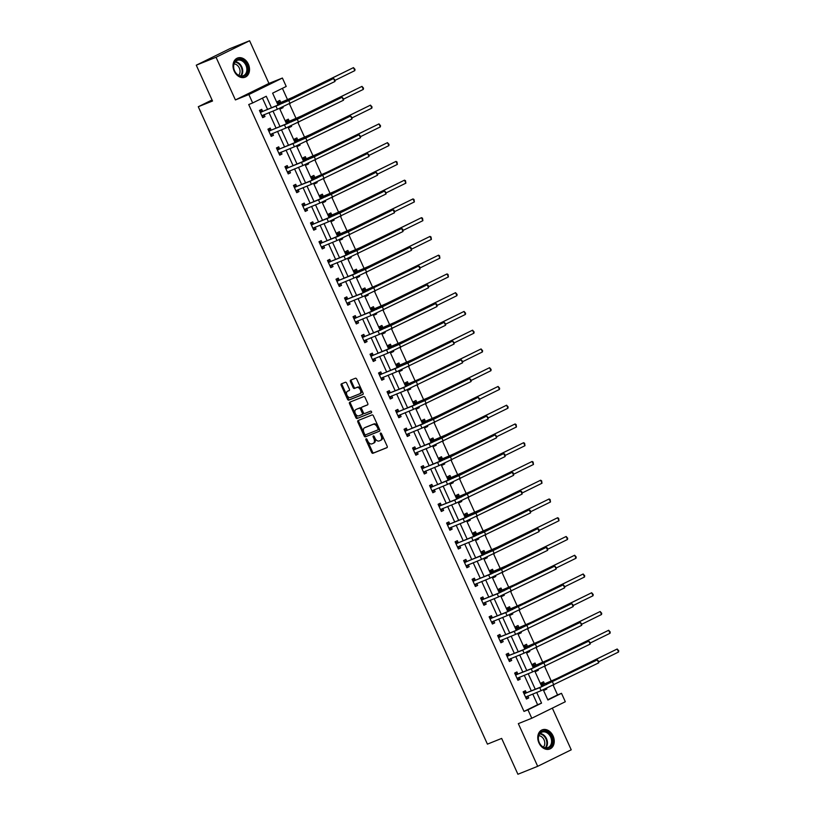 <?xml version="1.0" encoding="UTF-8"?>
<svg xmlns="http://www.w3.org/2000/svg" width="815" height="815" viewBox="0 0 815 815"><rect width="100%" height="100%" fill="white"/><g stroke="black" fill="none" stroke-linecap="round" stroke-linejoin="round"><path stroke-width="1.22" d="M366.108 438.837A0.907 0.581 -116.2 0 0 365.945 439.886L371.63 452.417A1.294 0.835 -116.2 0 0 372.944 453.293L386.921 447.68A1.294 0.835 -116.2 0 0 387.156 446.192L381.471 433.651A0.907 0.581 -116.2 0 0 380.391 434.089L381.125 435.709A4.146 2.669 -116.2 0 1 380.473 440.426A4.146 2.669 -116.2 0 1 380.35 440.487L379.189 440.956A4.146 2.669 -116.2 0 1 374.992 438.175L374.248 436.545A0.907 0.581 -116.2 0 0 373.168 436.983L373.902 438.613A4.146 2.669 -116.2 0 1 373.25 443.329A4.146 2.669 -116.2 0 1 373.127 443.38L371.966 443.849A4.146 2.669 -116.2 0 1 367.769 441.068L367.035 439.448A0.907 0.581 -116.2 0 0 366.108 438.837M366.74 439.03A0.907 0.581 -116.2 0 0 366.852 439.438L372.537 451.979A1.294 0.835 -116.2 0 0 373.851 452.845L387.156 447.506M381.186 433.234A0.907 0.581 -116.2 0 0 381.298 433.641L382.031 435.261L381.125 435.709M373.963 436.137A0.907 0.581 -116.2 0 0 374.075 436.534L374.808 438.164L373.902 438.613M234.2 71.119A10.3 7.875 68.1 0 0 245.111 77.201A10.3 7.875 68.1 0 0 248.351 64.161A10.3 7.875 68.1 0 0 237.44 58.079A10.3 7.875 68.1 0 0 234.2 71.119M538.939 742.903A10.3 7.875 68.1 0 0 549.85 748.985A10.3 7.875 68.1 0 0 553.079 735.945A10.3 7.875 68.1 0 0 542.169 729.863A10.3 7.875 68.1 0 0 538.939 742.903M346.67 383.142A1.294 0.835 -116.2 0 0 345.366 382.276L341.444 383.845A1.294 0.835 -116.2 0 0 341.2 385.332L347.516 399.258A1.294 0.835 -116.2 0 0 348.83 400.124L362.807 394.521A1.294 0.835 -116.2 0 0 363.042 393.034L356.726 379.107A1.294 0.835 -116.2 0 0 355.422 378.241L350.684 380.136A1.294 0.835 -116.2 0 0 350.44 381.624L353.139 387.583A1.294 0.835 -116.2 0 0 354.454 388.46L356.807 387.512A3.464 2.231 -116.2 0 1 360.281 389.764A3.464 2.231 -116.2 0 1 359.772 393.777A3.464 2.231 -116.2 0 1 359.67 393.828L350.47 397.516A3.464 2.231 -116.2 0 1 346.996 395.275A3.464 2.231 -116.2 0 1 347.506 391.251A3.464 2.231 -116.2 0 1 347.608 391.21L349.136 390.589A1.294 0.835 -116.2 0 0 349.38 389.101L346.67 383.142M196.272 65.19L229.82 48.686L249.594 40.75L216.046 57.264L196.272 65.19L212.521 101.019L198.29 106.734L487.421 744.136L501.663 738.421L517.912 774.25L537.686 766.314L518.33 723.639L531.777 718.239L527.957 709.824L524.004 711.414L248.718 104.544L252.67 102.955L248.86 94.54L282.397 78.036L286.218 86.451L272.618 93.144L278.109 105.237M216.046 57.264L235.413 99.939L248.86 94.54M358.091 420.54A1.294 0.835 -116.2 0 0 357.846 422.038L364.162 435.964A1.294 0.835 -116.2 0 0 365.477 436.83L379.454 431.216A1.294 0.835 -116.2 0 0 379.698 429.729L373.372 415.803A1.294 0.835 -116.2 0 0 372.068 414.937L358.091 420.54M355.839 417.606L349.523 403.69A1.294 0.835 -116.2 0 1 349.767 402.192L363.745 396.589A1.294 0.835 -116.2 0 1 365.049 397.455L367.759 403.415A1.294 0.835 -116.2 0 1 367.514 404.902L361.85 407.184A1.294 0.835 -116.2 0 0 361.605 408.672L363.398 412.624A1.294 0.835 -116.2 0 0 364.713 413.49L370.611 411.127A0.907 0.581 -116.2 0 1 371.365 412.777L357.153 418.482A1.294 0.835 -116.2 0 1 355.839 417.606L356.746 417.168L350.43 403.242L349.523 403.69M537.686 766.314L571.234 749.81L552.326 708.123M212.043 99.96L198.29 106.734M524.004 711.414L537.605 704.72L532.755 694.023M531.309 690.845L524.249 675.268M522.802 672.09L515.742 656.513M514.296 653.335L507.225 637.758M505.789 634.579L498.719 619.003M497.282 615.824L490.212 600.248M488.776 597.069L481.706 581.492M480.269 578.314L473.199 562.737M471.763 559.559L464.693 543.982M463.246 540.803L456.186 525.227M454.739 522.048L447.68 506.482M446.233 503.293L439.173 487.727M437.726 484.548L430.666 468.971M429.22 465.793L422.16 450.216M420.713 447.038L413.653 431.461M412.207 428.282L405.147 412.706M403.7 409.527L396.63 393.951M395.194 390.772L388.123 375.195M386.687 372.017L379.617 356.44M378.18 353.262L371.11 337.685M369.674 334.507L362.604 318.93M361.167 315.751L354.097 300.185M352.661 296.996L345.591 281.43M344.144 278.251L337.084 262.674M335.637 259.496L328.577 243.919M327.131 240.741L320.071 225.164M318.624 221.986L311.564 206.409M310.118 203.23L303.058 187.654M301.611 184.475L294.551 168.899M293.105 165.72L286.045 150.143M284.598 146.965L277.528 131.388M276.091 128.21L269.021 112.633M267.585 109.454L262.45 98.146M526.317 692.668L525.431 690.712L523.159 691.833L526.439 699.046L528.701 697.925L527.825 696L526.093 698.282M517.81 673.913L516.924 671.957L514.652 673.078L517.922 680.291L520.194 679.17L519.318 677.245L517.576 679.527M509.304 655.158L508.417 653.202L506.146 654.323L509.416 661.536L511.688 660.415L510.811 658.489M500.797 636.403L499.911 634.447L497.639 635.568L500.909 642.78L503.181 641.66L502.305 639.734M492.28 617.648L491.404 615.692L489.132 616.812L492.403 624.025L494.674 622.905L493.798 620.979M483.774 598.893L482.888 596.937L480.626 598.057L483.896 605.27L486.168 604.159L485.292 602.224M475.267 580.137L474.381 578.192L472.119 579.302L475.389 586.515L477.661 585.404L476.785 583.469M466.761 561.382L465.874 559.436L463.613 560.547L466.883 567.76L469.155 566.649L468.279 564.714M458.254 542.627L457.368 540.681L455.106 541.792L458.376 549.004L460.638 547.894L459.772 545.958M449.748 523.872L448.861 521.926L446.6 523.036L449.87 530.249L452.131 529.139L451.255 527.203M441.241 505.117L440.355 503.171L438.093 504.281L441.363 511.494L443.625 510.384L442.749 508.458M432.734 486.372L431.848 484.416L429.587 485.536L432.857 492.749L435.118 491.628L434.242 489.703M424.228 467.616L423.342 465.66L421.07 466.781L424.35 473.994L426.612 472.873L425.736 470.948M415.721 448.861L414.835 446.905L412.563 448.026L415.844 455.239L418.105 454.118L417.229 452.193M407.215 430.106L406.328 428.15L404.057 429.271L407.337 436.483L409.599 435.363L408.723 433.437M398.708 411.351L397.822 409.395L395.55 410.515L398.82 417.728L401.092 416.608L400.216 414.682M390.202 392.596L389.315 390.64L387.044 391.76L390.314 398.973L392.586 397.863L391.709 395.927M381.695 373.841L380.809 371.895L378.537 373.005L381.807 380.218L384.079 379.107L383.203 377.172M373.178 355.085L372.302 353.139L370.03 354.25L373.301 361.463L375.572 360.352L374.696 358.417M364.672 336.33L363.785 334.384L361.524 335.495L364.794 342.707L367.066 341.597L366.19 339.661M356.165 317.575L355.279 315.629L353.017 316.74L356.287 323.952L358.559 322.842L357.683 320.906M347.659 298.82L346.772 296.874L344.511 297.984L347.781 305.197L350.043 304.087L349.177 302.161M339.152 280.075L338.266 278.119L336.004 279.239L339.274 286.452L341.536 285.332L340.67 283.406M330.646 261.32L329.759 259.364L327.498 260.484L330.768 267.697L333.029 266.576L332.153 264.651M322.139 242.564L321.253 240.608L318.991 241.729L322.261 248.942L324.523 247.821L323.647 245.896M313.632 223.809L312.746 221.853L310.484 222.974L313.755 230.187L316.016 229.066L315.14 227.141M305.126 205.054L304.24 203.098L301.968 204.219L305.248 211.431L307.51 210.311L306.634 208.385M296.619 186.299L295.733 184.343L293.461 185.463L296.741 192.676L299.003 191.566L298.127 189.63M288.113 167.544L287.226 165.598L284.955 166.708L288.225 173.921L290.497 172.811L289.62 170.875M279.606 148.788L278.72 146.843L276.448 147.953L279.718 155.166L281.99 154.055L281.114 152.12M271.1 130.033L270.213 128.087L267.941 129.198L271.212 136.411L273.483 135.3L272.607 133.365M262.583 111.278L261.707 109.332L259.435 110.443L262.705 117.655L264.977 116.545L264.101 114.609M547.772 699.718L557.552 694.9L553.181 685.262M551.286 681.106L544.675 666.507M542.78 662.351L536.168 647.752M534.273 643.595L527.662 629.007M525.767 624.84L519.145 610.252M517.26 606.085L510.638 591.496M508.754 587.33L502.132 572.741M500.247 568.575L493.625 553.986M491.74 549.819L485.119 535.231M483.234 531.064L476.612 516.476M474.727 512.319L468.105 497.721M466.221 493.564L459.599 478.965M457.714 474.809L451.092 460.21M449.208 456.054L442.586 441.455M440.701 437.298L434.079 422.7M432.184 418.543L425.573 403.955M423.678 399.788L417.066 385.2M415.171 381.033L408.56 366.444M406.665 362.278L400.043 347.689M398.158 343.522L391.536 328.934M389.652 324.767L383.03 310.179M381.145 306.022L374.523 291.424M372.638 287.267L366.017 272.668M364.132 268.512L357.51 253.913M355.625 249.757L349.003 235.158M347.119 231.002L340.497 216.403M338.612 212.246L331.99 197.658M330.106 193.491L323.484 178.903M321.589 174.736L314.977 160.148M313.082 155.981L306.471 141.392M304.576 137.226L297.964 122.637M296.069 118.47L289.447 103.882M287.563 99.725L282.397 88.326M544.226 689.358L544.563 690.122L546.834 689.001L546.539 688.349M544.451 683.744L543.564 681.788L541.292 682.909L542.8 686.22M535.72 670.602L536.056 671.366L538.328 670.246L538.032 669.594M535.944 664.989L535.058 663.033L532.786 664.154L534.294 667.465M527.213 651.847L527.55 652.611L529.821 651.491L529.526 650.839M527.427 646.234L526.551 644.278L524.279 645.399L525.787 648.709M518.707 633.102L519.043 633.856L521.315 632.735L521.009 632.083M518.921 627.479L518.045 625.523L515.773 626.643L517.28 629.964M510.19 614.347L510.536 615.101L512.808 613.98L512.503 613.328M510.414 608.724L509.528 606.768L507.266 607.888L508.774 611.209M501.683 595.592L502.03 596.346L504.302 595.235L503.996 594.573M501.908 589.968L501.021 588.023L498.76 589.133L500.267 592.454M493.177 576.837L493.523 577.591L495.785 576.48L495.489 575.818M493.401 571.213L492.515 569.267L490.253 570.378L491.761 573.699M484.67 558.081L485.017 558.835L487.278 557.725L486.983 557.063M484.894 552.458L484.008 550.512L481.747 551.623L483.254 554.944M476.164 539.326L476.51 540.08L478.772 538.97L478.476 538.308M476.388 533.703L475.502 531.757L473.24 532.867L474.738 536.189M467.657 520.571L468.004 521.325L470.265 520.215L469.97 519.552M467.881 514.948L466.995 513.002L464.733 514.112L466.231 517.433M459.151 501.816L459.497 502.57L461.759 501.459L461.463 500.797M459.375 496.203L458.488 494.247L456.227 495.357L457.724 498.678M450.644 483.061L450.99 483.825L453.252 482.704L452.957 482.052M450.868 477.447L449.982 475.491L447.71 476.612L449.218 479.923M442.138 464.305L442.484 465.07L444.746 463.949L444.45 463.297M442.362 458.692L441.475 456.736L439.204 457.857L440.711 461.168M433.631 445.55L433.967 446.314L436.239 445.194L435.944 444.542M433.855 439.937L432.969 437.981L430.697 439.102L432.205 442.413M425.124 426.805L425.461 427.559L427.732 426.439L427.437 425.787M425.349 421.182L424.462 419.226L422.19 420.346L423.698 423.668M416.618 408.05L416.954 408.804L419.226 407.683L418.93 407.031M416.842 402.427L415.956 400.471L413.684 401.591L415.192 404.912M408.111 389.295L408.447 390.049L410.719 388.938L410.414 388.276M408.325 383.671L407.449 381.715L405.177 382.836L406.685 386.157M399.595 370.54L399.941 371.294L402.213 370.183L401.907 369.521M399.819 364.916L398.932 362.97L396.671 364.081L398.178 367.402M391.088 351.785L391.434 352.538L393.706 351.428L393.401 350.766M391.312 346.161L390.426 344.215L388.164 345.326L389.672 348.647M382.581 333.029L382.928 333.783L385.2 332.673L384.894 332.011M382.805 327.406L381.919 325.46L379.658 326.571L381.165 329.892M374.075 314.274L374.421 315.028L376.683 313.918L376.387 313.255M374.299 308.651L373.413 306.705L371.151 307.815L372.659 311.136M365.568 295.519L365.915 296.273L368.176 295.162L367.881 294.5M365.792 289.896L364.906 287.95L362.644 289.06L364.142 292.381M357.062 276.764L357.408 277.528L359.67 276.407L359.374 275.755M357.286 271.151L356.399 269.195L354.138 270.315L355.635 273.626M348.555 258.009L348.902 258.773L351.163 257.652L350.868 257M348.779 252.395L347.893 250.439L345.631 251.56L347.129 254.871M340.049 239.253L340.395 240.018L342.657 238.897L342.361 238.245M340.273 233.64L339.386 231.684L337.115 232.805L338.622 236.116M331.542 220.508L331.888 221.262L334.15 220.142L333.855 219.49M331.766 214.885L330.88 212.929L328.608 214.05L330.116 217.371M323.035 201.753L323.382 202.507L325.643 201.387L325.348 200.734M323.26 196.13L322.373 194.174L320.101 195.294L321.609 198.616M314.529 182.998L314.865 183.752L317.137 182.642L316.841 181.979M314.753 177.375L313.867 175.419L311.595 176.539L313.103 179.86M306.022 164.243L306.359 164.997L308.63 163.886L308.335 163.224M306.246 158.619L305.36 156.674L303.088 157.784L304.596 161.105M297.516 145.488L297.852 146.242L300.124 145.131L299.828 144.469M297.74 139.864L296.854 137.918L294.582 139.029L296.089 142.35M289.009 126.733L289.345 127.486L291.617 126.376L291.312 125.714M289.223 121.109L288.347 119.163L286.075 120.274L287.583 123.595M280.492 107.977L280.839 108.731L283.111 107.621L282.805 106.959M280.717 102.354L279.83 100.408L277.569 101.518L279.076 104.84M235.413 99.939L268.95 83.425L249.594 40.75M268.95 83.425L282.397 78.036M557.552 694.9L561.504 693.32L565.325 701.735L531.777 718.239M271.538 107.875L266.271 96.262L252.67 102.955M527.957 709.824L541.557 703.131L536.708 692.434M535.261 689.256L528.202 673.679M526.755 670.5L519.695 654.924M518.248 651.745L511.188 636.169M509.742 632.99L502.682 617.413M501.235 614.235L494.175 598.658M492.729 595.48L485.659 579.903M484.222 576.725L477.152 561.158M475.716 557.969L468.645 542.403M467.209 539.214L460.139 523.648M458.702 520.469L451.632 504.893M450.196 501.714L443.126 486.137M441.679 482.959L434.619 467.382M433.173 464.204L426.113 448.627M424.666 445.448L417.606 429.872M416.159 426.693L409.099 411.117M407.653 407.938L400.593 392.361M399.146 389.183L392.086 373.606M390.64 370.428L383.58 354.861M382.133 351.673L375.063 336.106M373.627 332.917L366.556 317.351M365.12 314.172L358.05 298.596M356.613 295.417L349.543 279.84M348.107 276.662L341.037 261.085M339.6 257.907L332.53 242.33M331.094 239.152L324.024 223.575M322.577 220.396L315.517 204.82M314.07 201.641L307.011 186.064M305.564 182.886L298.504 167.309M297.057 164.131L289.997 148.564M288.551 145.376L281.491 129.809M280.044 126.62L272.984 111.054M543.259 689.775L547.904 700.014L561.504 693.32M279.535 108.395L286.615 123.992M288.041 127.14L295.122 142.747M296.548 145.895L303.628 161.502M305.055 164.65L312.135 180.258M313.561 183.406L320.641 199.003M322.078 202.161L329.148 217.758M330.584 220.916L337.654 236.513M339.091 239.671L346.161 255.268M347.598 258.426L354.668 274.023M356.104 277.181L363.174 292.779M364.611 295.937L371.691 311.534M373.117 314.692L380.197 330.289M381.624 333.437L388.704 349.044M390.13 352.192L397.211 367.799M398.637 370.947L405.717 386.555M407.143 389.702L414.224 405.299M415.65 408.458L422.73 424.055M424.157 427.213L431.237 442.81M432.673 445.968L439.743 461.565M441.18 464.723L448.25 480.32M449.686 483.478L456.757 499.075M458.193 502.234L465.263 517.831M466.7 520.989L473.77 536.586M475.206 539.734L482.276 555.341M483.713 558.489L490.793 574.096M492.219 577.244L499.3 592.851M500.726 595.999L507.806 611.596M509.232 614.755L516.313 630.352M517.739 633.51L524.819 649.107M526.245 652.265L533.326 667.862M534.752 671.02L541.832 686.617M537.605 704.72L541.557 703.131M546.834 689.001L544.491 689.938M528.701 697.925L526.358 698.863M520.194 679.17L517.851 680.118M538.328 670.246L535.985 671.193M511.688 660.415L509.344 661.362M529.821 651.491L527.478 652.438M503.181 641.66L500.838 642.607M521.315 632.735L518.961 633.683M494.674 622.905L492.331 623.852M512.808 613.98L510.455 614.928M486.168 604.159L483.815 605.097M504.302 595.235L501.948 596.173M477.661 585.404L475.308 586.342M495.785 576.48L493.442 577.417M469.155 566.649L466.801 567.586M487.278 557.725L484.935 558.662M460.638 547.894L458.295 548.831M478.772 538.97L476.429 539.907M452.131 529.139L449.788 530.076M470.265 520.215L467.922 521.152M443.625 510.384L441.282 511.321M461.759 501.459L459.416 502.397M435.118 491.628L432.775 492.566M453.252 482.704L450.909 483.641M426.612 472.873L424.269 473.821M444.746 463.949L442.402 464.896M418.105 454.118L415.762 455.065M436.239 445.194L433.896 446.141M409.599 435.363L407.255 436.31M427.732 426.439L425.389 427.386M401.092 416.608L398.749 417.555M419.226 407.683L416.883 408.631M392.586 397.863L390.242 398.8M410.719 388.938L408.376 389.876M384.079 379.107L381.736 380.045M402.213 370.183L399.859 371.12M375.572 360.352L373.219 361.289M393.706 351.428L391.353 352.365M367.066 341.597L364.713 342.534M385.2 332.673L382.846 333.61M358.559 322.842L356.206 323.779M376.683 313.918L374.34 314.855M350.043 304.087L347.699 305.024M368.176 295.162L365.833 296.1M341.536 285.332L339.193 286.269M359.67 276.407L357.327 277.345M333.029 266.576L330.686 267.524M351.163 257.652L348.82 258.6M324.523 247.821L322.18 248.769M342.657 238.897L340.313 239.844M316.016 229.066L313.673 230.013M334.15 220.142L331.807 221.089M307.51 210.311L305.167 211.258M325.643 201.387L323.3 202.334M299.003 191.566L296.66 192.503M317.137 182.642L314.794 183.579M290.497 172.811L288.153 173.748M308.63 163.886L306.287 164.824M281.99 154.055L279.647 154.993M300.124 145.131L297.781 146.068M273.483 135.3L271.14 136.237M291.617 126.376L289.264 127.313M264.977 116.545L262.634 117.482M283.111 107.621L280.757 108.558M373.362 443.268L374.034 442.932A4.146 2.669 -116.2 0 0 374.156 442.881A4.146 2.669 -116.2 0 0 374.808 438.164M380.585 440.365L381.257 440.039A4.146 2.669 -116.2 0 0 381.379 439.988A4.146 2.669 -116.2 0 0 382.031 435.261M358.763 420.275A1.294 0.835 -116.2 0 0 358.753 421.589L365.069 435.516A1.294 0.835 -116.2 0 0 366.383 436.382L379.688 431.043M364.662 434.222A0.907 0.581 -116.2 0 0 365.578 434.833L377.844 429.913A0.907 0.581 -116.2 0 0 378.017 428.863L377.243 427.152A4.146 2.669 -116.2 0 0 373.046 424.381L364.662 427.743A4.146 2.669 -116.2 0 0 364.539 427.794A4.146 2.669 -116.2 0 0 363.887 432.51L364.662 434.222M377.895 429.882L378.751 429.464A0.907 0.581 -116.2 0 0 378.924 428.425L378.017 428.863M365.334 427.406A4.146 2.669 -116.2 0 1 365.446 427.345A4.146 2.669 -116.2 0 1 365.568 427.294L373.953 423.932A4.146 2.669 -116.2 0 1 378.15 426.714L378.924 428.425M350.44 401.927A1.294 0.835 -116.2 0 0 350.43 403.242M367.748 404.729L362.757 406.736A1.294 0.835 -116.2 0 0 362.685 406.767M371.548 412.624L357.153 418.482M355.961 409.538A3.464 2.231 -116.2 0 0 355.87 409.588A3.464 2.231 -116.2 0 0 355.36 413.602A3.464 2.231 -116.2 0 0 358.824 415.854L362.074 414.55A1.294 0.835 -116.2 0 0 362.308 413.062L360.515 409.11A1.294 0.835 -116.2 0 0 359.211 408.244L356.868 409.089A3.464 2.231 -116.2 0 0 356.776 409.14A3.464 2.231 -116.2 0 0 356.675 409.191M362.145 414.519L362.981 414.102A1.294 0.835 -116.2 0 0 363.215 412.614L362.308 413.062M356.868 409.089L360.118 407.795A1.294 0.835 -116.2 0 1 361.422 408.661L363.215 412.614M356.746 417.168A1.294 0.835 -116.2 0 0 358.06 418.034M348.311 390.854A3.464 2.231 -116.2 0 1 348.413 390.803A3.464 2.231 -116.2 0 1 348.514 390.762L349.37 390.416M359.863 393.727L360.576 393.38A3.464 2.231 -116.2 0 0 360.678 393.339A3.464 2.231 -116.2 0 0 361.188 389.315A3.464 2.231 -116.2 0 0 357.714 387.064L356.807 387.512M351.357 379.861A1.294 0.835 -116.2 0 0 351.346 381.186L354.046 387.145A1.294 0.835 -116.2 0 0 355.36 388.011L357.714 387.064M342.117 383.57A1.294 0.835 -116.2 0 0 342.106 384.894L348.423 398.81A1.294 0.835 -116.2 0 0 349.737 399.686L363.032 394.348M541.496 683.347L544.766 683.795L556.777 678.559L617.189 649.005L558.754 677.764L542.179 684.855M618.554 652.01L617.189 649.005L618.728 650.767L618.554 652.01L598.852 661.709M544.766 683.795L542.495 684.906M525.553 697.09L541.119 690.662L539.754 687.656L524.045 693.779M523.505 692.2L526.633 692.719L542.026 686.546L597.324 659.865L539.754 687.656M598.689 662.87L597.324 659.865L598.862 661.627L598.689 662.87L541.119 690.662M526.633 692.719L524.361 693.83M539.133 734.162A8.914 6.815 -111.9 0 1 548.841 733.011A8.914 6.815 -111.9 0 1 551.623 745.205A8.914 6.815 -111.9 0 1 541.914 746.346A8.914 6.815 -111.9 0 1 539.133 734.162M550.767 744.951A8.252 6.306 68.1 0 0 549.707 735.395A8.252 6.306 68.1 0 0 541.904 732.176A8.252 6.306 68.1 0 0 539.194 734.723A8.252 6.306 68.1 0 0 540.253 744.289A8.252 6.306 68.1 0 0 548.057 747.498A8.252 6.306 68.1 0 0 550.767 744.951M538.786 735.701A6.5 4.971 -111.9 0 1 543.85 739.419A6.5 4.971 -111.9 0 1 544.135 746.031A6.5 4.971 -111.9 0 1 543.371 747.111M548.964 749.27A10.238 7.824 68.1 0 0 549.188 749.179A10.238 7.824 68.1 0 0 552.55 746.02A10.238 7.824 68.1 0 0 551.235 734.162A10.238 7.824 68.1 0 0 541.567 730.179A10.238 7.824 68.1 0 0 541.343 730.271M246.762 64.884A8.914 6.815 -111.9 0 1 244.327 76.009A8.914 6.815 -111.9 0 1 234.526 70.905A8.914 6.815 -111.9 0 1 236.961 59.78A8.914 6.815 -111.9 0 1 246.762 64.884M234.577 70.844A8.252 6.306 68.1 0 0 243.318 75.713A8.252 6.306 68.1 0 0 245.916 65.261A8.252 6.306 68.1 0 0 237.175 60.392A8.252 6.306 68.1 0 0 234.577 70.844M234.048 63.916A6.5 4.971 -111.9 0 1 239.304 68.022A6.5 4.971 -111.9 0 1 238.632 75.326M244.449 77.394L244.266 77.476A10.238 7.824 68.1 0 0 244.449 77.394A10.238 7.824 68.1 0 0 247.668 64.436A10.238 7.824 68.1 0 0 236.829 58.395A10.238 7.824 68.1 0 0 236.605 58.486M532.99 664.592L536.26 665.04L548.271 659.804L608.683 630.26L550.247 659.009L533.672 666.1M610.048 633.265L608.683 630.26L610.221 632.012L610.048 633.265L590.345 642.954M536.26 665.04L533.988 666.15M524.483 645.837L527.753 646.285L539.764 641.048L600.176 611.505L541.741 640.254L525.166 647.344M601.531 614.51L600.176 611.505L601.715 613.267L601.531 614.51L581.839 624.198M527.753 646.285L525.481 647.395M517.046 678.335L532.613 671.906L531.248 668.901L515.538 675.024M514.999 673.445L518.126 673.964L533.519 667.791L588.817 641.11L531.248 668.901M590.172 644.115L588.817 641.11L590.355 642.872L590.172 644.115L532.613 671.906M518.126 673.964L515.854 675.075M510.771 658.5L509.069 660.771M508.54 659.58L524.106 653.151L522.741 650.146L507.032 656.269M506.492 654.69L509.62 655.209L525.003 649.035L580.311 622.354L522.741 650.146M581.666 625.36L580.311 622.354L581.849 624.117L581.666 625.36L524.106 653.151M509.62 655.209L507.348 656.32M515.976 627.081L519.247 627.53L531.258 622.293L591.67 592.75L533.234 621.509L516.659 628.589M593.025 595.755L591.67 592.75L593.208 594.512L593.025 595.755L573.322 605.453M519.247 627.53L516.975 628.65M507.46 608.326L510.74 608.774L522.751 603.548L583.163 573.994L524.728 602.754L508.153 609.834M584.518 577L583.163 573.994L584.701 575.757L584.518 577L564.815 586.698M510.74 608.774L508.468 609.895M499.096 589.5L502.223 590.019L514.245 584.793L574.646 555.239L516.221 583.998L499.646 591.089M576.011 558.244L574.646 555.239L576.195 557.002L576.011 558.244L556.309 567.943M502.223 590.019L499.962 591.14M502.264 639.744L500.563 642.016M500.023 640.824L515.6 634.396L514.234 631.391L498.525 637.513M497.985 635.934L501.113 636.454L516.496 630.28L571.804 603.599L514.234 631.391M573.159 606.605L571.804 603.599L573.342 605.362L573.159 606.605L515.6 634.396M501.113 636.454L498.841 637.575M493.758 620.989L492.056 623.261M491.516 622.069L507.093 615.641L505.728 612.636L490.019 618.758M489.469 617.179L492.606 617.699L507.99 611.525L563.287 584.844L505.728 612.636M564.652 587.849L563.287 584.844L564.836 586.606L564.652 587.849L507.093 615.641M492.606 617.699L490.335 618.819M485.251 602.244L483.55 604.506M483.01 603.314L498.586 596.896L497.221 593.891L481.512 600.013M480.962 598.424L484.1 598.943L499.483 592.77L554.781 566.099L497.221 593.891M556.146 569.104L554.781 566.099L556.329 567.851L556.146 569.104L498.586 596.896M484.1 598.943L481.828 600.064M472.456 579.669L475.583 580.188L490.976 574.015L546.274 547.344L501.449 569.41L473.006 581.258M476.744 583.489L475.043 585.751M474.503 584.569L490.08 578.141L488.715 575.135M547.639 550.349L546.274 547.344L547.273 547.904L547.639 550.349L490.08 578.141M475.583 580.188L473.321 581.309M463.949 560.914L467.077 561.433L482.47 555.26L537.768 528.589L492.932 550.655L464.499 562.503M468.238 564.734L466.537 566.995M465.997 565.814L481.563 559.385L480.208 556.38M539.133 531.594L537.768 528.589L538.766 529.149L539.133 531.594L481.563 559.385M467.077 561.433L464.815 562.554M455.442 542.158L458.57 542.678L473.963 536.504L529.261 509.833L484.426 531.9L455.993 543.748M459.731 545.979L458.03 548.24M457.49 547.059L473.057 540.63L471.702 537.625M530.626 512.839L529.261 509.833L530.259 510.394L530.626 512.839L473.057 540.63M458.57 542.678L456.308 543.799M446.936 523.403L450.063 523.933L465.457 517.749L520.754 491.078L475.919 513.144L447.486 524.992M451.225 527.224L449.523 529.485M448.984 528.303L464.55 521.875L463.185 518.87M522.12 494.084L520.754 491.078L521.753 491.639L522.12 494.084L464.55 521.875M450.063 523.933L447.802 525.043M442.718 508.468L441.017 510.73M440.477 509.548L456.043 503.12L454.678 500.115L438.979 506.237M438.429 504.658L441.557 505.178L456.95 499.004L512.248 472.323L454.678 500.115M513.613 475.328L512.248 472.323L513.246 472.883L513.613 475.328L456.043 503.12M441.557 505.178L439.295 506.288M429.923 485.903L433.05 486.423L448.444 480.249L503.741 453.568L458.906 475.634L430.463 487.482M434.212 489.713L432.51 491.985M431.97 490.793L447.537 484.365L446.172 481.359M505.106 456.573L503.741 453.568L504.74 454.128L505.106 456.573L447.537 484.365M433.05 486.423L430.789 487.533M421.416 467.148L424.544 467.667L439.937 461.494L495.235 434.813L450.4 456.879L421.956 468.727M425.705 470.958L424.004 473.23M423.464 472.038L439.03 465.61L437.665 462.604M496.6 437.818L495.235 434.813L496.773 436.575L496.6 437.818L439.03 465.61M424.544 467.667L422.282 468.778M412.91 448.393L416.037 448.912L431.43 442.739L486.728 416.058L441.893 438.124L413.45 449.972M417.199 452.203L415.497 454.475M414.957 453.283L430.524 446.854L429.159 443.849M488.093 419.063L486.728 416.058L488.267 417.82L488.093 419.063L430.524 446.854M416.037 448.912L413.765 450.023M404.403 429.637L407.531 430.157L422.924 423.983L478.222 397.302L433.386 419.368L404.943 431.216M408.692 433.448L406.98 435.719M406.451 434.527L422.017 428.099L420.652 425.094M479.587 400.308L478.222 397.302L479.76 399.065L479.587 400.308L422.017 428.099M407.531 430.157L405.259 431.278M395.896 410.882L399.024 411.402L414.417 405.228L469.715 378.547L424.88 400.613L396.436 412.461M400.185 414.692L398.474 416.964M397.944 415.772L413.511 409.344L412.146 406.339M471.07 381.552L469.715 378.547L471.253 380.31L471.07 381.552L413.511 409.344M399.024 411.402L396.752 412.522M391.669 395.947L389.967 398.209M389.427 397.017L405.004 390.599L403.639 387.594L387.93 393.716M387.39 392.127L390.517 392.647L405.901 386.473L461.209 359.802L403.639 387.594M462.563 362.807L461.209 359.802L462.747 361.554L462.563 362.807L405.004 390.599M390.517 392.647L388.246 393.767M378.883 373.372L382.011 373.891L397.394 367.718L452.692 341.047L407.867 363.103L379.423 374.961M383.162 377.192L381.461 379.454M380.921 378.272L396.498 371.844L395.132 368.838M454.057 344.052L452.692 341.047L454.24 342.809L454.057 344.052L396.498 371.844M382.011 373.891L379.739 375.012M370.367 354.617L373.504 355.136L388.887 348.963L444.185 322.292L399.36 344.358L370.917 356.206M374.656 358.437L372.954 360.699M372.414 359.517L387.991 353.089L386.626 350.083M445.55 325.297L444.185 322.292L445.734 324.054L445.55 325.297L387.991 353.089M373.504 355.136L371.233 356.257M361.86 335.862L364.998 336.381L380.381 330.207L435.679 303.537L390.854 325.603L362.41 337.451M366.149 339.682L364.448 341.943M363.908 340.762L379.484 334.333L378.119 331.328M437.044 306.542L435.679 303.537L436.677 304.097L437.044 306.542L379.484 334.333M364.998 336.381L362.726 337.502M353.353 317.106L356.481 317.636L371.874 311.452L427.172 284.781L382.337 306.848L353.904 318.696M357.642 320.927L355.941 323.188M355.401 322.007L370.978 315.578L369.613 312.573M428.537 287.787L427.172 284.781L428.17 285.342L428.537 287.787L370.978 315.578M356.481 317.636L354.219 318.747M349.136 302.171L347.435 304.433M346.895 303.251L362.461 296.823L361.106 293.818L345.397 299.94M344.847 298.361L347.974 298.881L363.368 292.707L418.666 266.026L361.106 293.818M420.031 269.031L418.666 266.026L419.664 266.587L420.031 269.031L362.461 296.823M347.974 298.881L345.713 299.991M490.589 570.745L493.717 571.264L505.738 566.038L566.14 536.484L507.714 565.243L491.139 572.334M567.505 539.489L566.14 536.484L567.688 538.246L567.505 539.489L547.802 549.188M493.717 571.264L491.455 572.385M482.083 551.989L485.21 552.509L497.231 547.283L557.633 517.729L499.208 546.488L482.633 553.579M558.998 520.734L557.633 517.729L558.632 518.289L558.998 520.734L539.296 530.433M485.21 552.509L482.949 553.63M473.576 533.234L476.704 533.764L488.715 528.528L549.127 498.974L490.701 527.733L474.126 534.823M550.492 501.979L549.127 498.974L550.125 499.534L550.492 501.979L530.789 511.677M476.704 533.764L474.442 534.874M464.927 514.55L468.197 515.009L480.208 509.772L540.62 480.218L482.185 508.978L465.61 516.068M541.985 483.224L540.62 480.218L541.618 480.779L541.985 483.224L522.283 492.922M468.197 515.009L465.936 516.119M456.563 495.734L459.691 496.254L471.702 491.017L532.114 461.463L473.678 490.223L457.103 497.313M533.479 464.469L532.114 461.463L533.112 462.024L533.479 464.469L513.776 474.167M459.691 496.254L457.429 497.364M448.056 476.979L451.184 477.498L463.195 472.262L523.607 442.708L465.171 471.467L448.596 478.558M524.972 445.713L523.607 442.708L524.605 443.268L524.972 445.713L505.269 455.412M451.184 477.498L448.922 478.609M439.55 458.224L442.677 458.743L454.689 453.507L515.1 423.963L456.665 452.712L440.09 459.803M516.466 426.968L515.1 423.963L516.099 424.513L516.466 426.968L496.763 436.657M442.677 458.743L440.406 459.854M431.043 439.468L434.171 439.988L446.182 434.752L506.594 405.208L448.158 433.957L431.583 441.047M507.959 408.213L506.594 405.208L508.132 406.97L507.959 408.213L488.256 417.901M434.171 439.988L431.899 441.098M422.537 420.713L425.664 421.233L437.675 415.996L498.087 386.453L439.652 415.212L423.077 422.292M499.452 389.458L498.087 386.453L499.626 388.215L499.452 389.458L479.75 399.156M425.664 421.233L423.393 422.353M413.888 402.029L417.158 402.478L429.169 397.251L489.581 367.697L431.145 396.457L414.57 403.537M490.946 370.703L489.581 367.697L491.119 369.46L490.946 370.703L471.243 380.401M417.158 402.478L414.886 403.598M405.513 383.203L408.651 383.722L420.662 378.496L481.074 348.942L422.639 377.702L406.064 384.792M482.429 351.948L481.074 348.942L482.612 350.705L482.429 351.948L462.737 361.646M408.651 383.722L406.379 384.843M397.007 364.448L400.145 364.967L412.156 359.741L472.568 330.187L414.132 358.946L397.557 366.037M473.923 333.192L472.568 330.187L474.106 331.95L473.923 333.192L454.22 342.891M400.145 364.967L397.873 366.088M388.5 345.692L391.628 346.212L403.649 340.986L464.051 311.432L405.626 340.191L389.05 347.282M465.416 314.437L464.051 311.432L465.599 313.194L465.416 314.437L445.713 324.136M391.628 346.212L389.366 347.333M379.994 326.937L383.121 327.457L395.143 322.231L455.544 292.677L397.119 321.436L380.544 328.527M456.909 295.682L455.544 292.677L457.093 294.439L456.909 295.682L437.207 305.38M383.121 327.457L380.86 328.577M371.345 308.253L374.615 308.712L386.636 303.475L447.038 273.921L388.612 302.681L372.037 309.771M448.403 276.927L447.038 273.921L448.036 274.482L448.403 276.927L428.7 286.625M374.615 308.712L372.353 309.822M362.981 289.437L366.108 289.957L378.119 284.72L438.531 255.166L380.106 283.926L363.531 291.016M439.896 258.172L438.531 255.166L439.53 255.727L439.896 258.172L420.194 267.87M366.108 289.957L363.847 291.067M354.474 270.682L357.602 271.201L369.613 265.965L430.025 236.411L371.599 265.17L355.024 272.261M431.39 239.416L430.025 236.411L431.023 236.971L431.39 239.416L411.687 249.115M357.602 271.201L355.34 272.312M345.968 251.927L349.095 252.446L361.106 247.21L421.518 217.666L363.082 246.415L346.507 253.506M422.883 220.671L421.518 217.666L422.516 218.216L422.883 220.671L403.18 230.36M349.095 252.446L346.833 253.557M337.461 233.172L340.589 233.691L352.6 228.455L413.011 198.911L354.576 227.66L338.001 234.751M414.377 201.916L413.011 198.911L414.01 199.471L414.377 201.916L394.674 211.605M340.589 233.691L338.327 234.802M328.954 214.416L332.082 214.936L344.093 209.7L404.505 180.156L346.069 208.915L329.494 215.995M405.87 183.161L404.505 180.156L405.503 180.716L405.87 183.161L386.167 192.86M332.082 214.936L329.81 216.057M336.34 279.606L339.468 280.126L354.861 273.952L410.159 247.271L365.324 269.337L336.89 281.185M340.629 283.416L338.928 285.688M338.388 284.496L353.954 278.068L352.6 275.062M411.524 250.276L410.159 247.271L411.157 247.831L411.524 250.276L353.954 278.068M339.468 280.126L337.206 281.236M327.834 260.851L330.961 261.37L346.355 255.197L401.652 228.516L356.817 250.582L328.384 262.43M332.123 264.661L330.421 266.933M329.881 265.741L345.448 259.313L344.083 256.307M403.018 231.521L401.652 228.516L402.651 229.076L403.018 231.521L345.448 259.313M330.961 261.37L328.7 262.481M319.327 242.096L322.455 242.615L337.848 236.442L393.146 209.761L348.311 231.827L319.877 243.675M323.616 245.906L321.915 248.178M321.375 246.986L336.941 240.557L335.576 237.552M394.511 212.766L393.146 209.761L394.144 210.321L394.511 212.766L336.941 240.557M322.455 242.615L320.193 243.726M310.821 223.341L313.948 223.86L329.341 217.687L384.639 191.005L339.804 213.072L311.361 224.92M315.11 227.151L313.408 229.422M312.868 228.231L328.435 221.802L327.07 218.797M386.004 194.011L384.639 191.005L386.178 192.768L386.004 194.011L328.435 221.802M313.948 223.86L311.687 224.981M320.305 195.732L323.575 196.181L335.586 190.954L395.998 161.401L337.563 190.16L320.988 197.24M397.363 164.406L395.998 161.401L396.997 161.961L397.363 164.406L377.661 174.104M323.575 196.181L321.304 197.301M302.314 204.585L305.442 205.105L320.835 198.931L376.133 172.25L331.298 194.316L302.854 206.164M306.603 208.395L304.902 210.667M304.362 209.475L319.928 203.047L318.563 200.042M377.498 175.256L376.133 172.25L377.671 174.013L377.498 175.256L319.928 203.047M305.442 205.105L303.18 206.226M311.941 176.906L315.069 177.425L327.08 172.199L387.492 142.645L329.056 171.405L312.481 178.495M388.857 145.651L387.492 142.645L389.03 144.408L388.857 145.651L369.154 155.349M315.069 177.425L312.797 178.546M298.096 189.65L296.395 191.912M295.855 190.72L311.422 184.302L310.057 181.297L294.347 187.419M293.808 185.83L296.935 186.35L312.328 180.176L367.626 153.505L310.057 181.297M368.991 156.511L367.626 153.505L369.164 155.258L368.991 156.511L311.422 184.302M296.935 186.35L294.663 187.47M303.435 158.151L306.562 158.67L318.573 153.444L378.985 123.89L320.55 152.65L303.975 159.74M380.35 126.896L378.985 123.89L380.524 125.653L380.35 126.896L360.648 136.594M306.562 158.67L304.29 159.791M285.301 167.075L288.429 167.595L303.822 161.421L359.12 134.75L314.284 156.806L285.841 168.664M289.59 170.895L287.878 173.157M287.349 171.975L302.915 165.547L301.55 162.542M360.474 137.755L359.12 134.75L360.658 136.513L360.474 137.755L302.915 165.547M288.429 167.595L286.157 168.715M294.928 139.396L298.056 139.915L310.067 134.689L370.479 105.135L312.043 133.894L295.468 140.985M371.844 108.14L370.479 105.135L372.017 106.897L371.844 108.14L352.141 117.839M298.056 139.915L295.784 141.036M276.794 148.32L279.922 148.839L295.315 142.666L350.613 115.995L305.778 138.061L277.334 149.909M281.073 152.14L279.372 154.402M278.842 153.22L294.409 146.792L293.043 143.786M351.968 119L350.613 115.995L352.151 117.757L351.968 119L294.409 146.792M279.922 148.839L277.65 149.96M286.411 120.64L289.549 121.16L301.56 115.934L361.972 86.38L303.537 115.139L286.962 122.23M363.327 89.385L361.972 86.38L363.51 88.142L363.327 89.385L343.624 99.084M289.549 121.16L287.277 122.281M268.288 129.565L271.415 130.084L286.798 123.911L342.106 97.24L297.271 119.306L268.828 131.154M272.567 133.385L270.865 135.647M270.325 134.465L285.902 128.037L284.537 125.031M343.461 100.245L342.106 97.24L343.645 99.002L343.461 100.245L285.902 128.037M271.415 130.084L269.144 131.205M277.762 101.957L281.043 102.415L293.054 97.179L353.466 67.625L295.03 96.384L278.455 103.474M354.82 70.63L353.466 67.625L355.004 69.387L354.82 70.63L335.118 80.328M281.043 102.415L278.771 103.525M259.771 110.809L262.909 111.339L278.292 105.155L333.59 78.485L288.765 100.551L260.321 112.399M264.06 114.63L262.359 116.891M261.819 115.71L277.395 109.281L276.03 106.276M334.955 81.49L333.59 78.485L335.138 80.247L334.955 81.49L277.395 109.281M262.909 111.339L260.637 112.45M366.852 439.438L365.945 439.886M381.298 433.641L380.391 434.089M374.075 436.534L373.168 436.983M373.851 452.845L372.944 453.293M372.537 451.979L371.63 452.417M366.383 436.382L365.477 436.83M365.069 435.516L364.162 435.964M358.753 421.589L357.846 422.038M378.15 426.714L377.243 427.152M373.953 423.932L373.046 424.381M365.568 427.294L364.662 427.743M362.757 406.736L361.85 407.184M361.422 408.661L360.515 409.11M360.118 407.795L359.211 408.244M348.514 390.762L347.608 391.21M355.36 388.011L354.454 388.46M354.046 387.145L353.139 387.583M351.346 381.186L350.44 381.624M349.737 399.686L348.83 400.124M348.423 398.81L347.516 399.258M342.106 384.894L341.2 385.332M546.519 684.6L546.019 683.49M559.09 678.498L558.754 677.764M553.854 684.936L552.489 681.931M540.039 733.49A8.252 6.306 -111.9 0 1 546.335 738.309A8.252 6.306 -111.9 0 1 546.641 746.601A8.252 6.306 -111.9 0 1 545.795 747.834M545.255 747.773A7.987 6.102 68.1 0 0 546.06 746.591A7.987 6.102 68.1 0 0 545.775 738.584A7.987 6.102 68.1 0 0 539.703 733.918M235.311 61.706A8.252 6.306 -111.9 0 1 241.79 66.912A8.252 6.306 -111.9 0 1 241.067 76.05M240.527 75.978A7.987 6.102 68.1 0 0 241.209 67.166A7.987 6.102 68.1 0 0 234.964 62.123M538.012 665.845L537.513 664.745M550.583 659.753L550.247 659.009M529.505 647.09L529.006 645.989M542.077 640.998L541.741 640.254M545.347 666.181L543.982 663.176M536.841 647.426L535.475 644.42M520.999 628.334L520.5 627.234M533.57 622.242L533.234 621.509M512.492 609.579L511.993 608.479M525.064 603.487L524.728 602.754M503.986 590.824L503.487 589.724M516.547 584.732L516.221 583.998M528.334 628.671L526.969 625.665M519.827 609.915L518.462 606.91M511.311 591.16L509.956 588.155M502.804 572.415L501.449 569.41M494.298 553.66L492.932 550.655M485.791 534.905L484.426 531.9M477.284 516.15L475.919 513.144M468.778 497.395L467.413 494.389M460.271 478.639L458.906 475.634M451.765 459.884L450.4 456.879M443.258 441.129L441.893 438.124M434.752 422.374L433.386 419.368M426.245 403.619L424.88 400.613M417.738 384.863L416.373 381.858M409.232 366.118L407.867 363.103M400.715 347.363L399.36 344.358M392.209 328.608L390.854 325.603M383.702 309.853L382.337 306.848M375.195 291.098L373.83 288.092M495.479 572.069L494.98 570.969M508.04 565.977L507.714 565.243M486.973 553.314L486.474 552.213M499.534 547.222L499.208 546.488M478.466 534.559L477.967 533.458M491.027 528.466L490.701 527.733M469.96 515.803L469.46 514.703M482.521 509.711L482.185 508.978M461.453 497.058L460.954 495.948M474.014 490.956L473.678 490.223M452.946 478.303L452.447 477.193M465.508 472.201L465.171 471.467M444.44 459.548L443.93 458.448M457.001 453.456L456.665 452.712M435.923 440.793L435.424 439.693M448.495 434.701L448.158 433.957M427.417 422.038L426.917 420.937M439.988 415.945L439.652 415.212M418.91 403.282L418.411 402.182M431.481 397.19L431.145 396.457M410.403 384.527L409.904 383.427M422.975 378.435L422.639 377.702M401.897 365.772L401.398 364.672M414.468 359.68L414.132 358.946M393.39 347.017L392.891 345.917M405.962 340.925L405.626 340.191M384.884 328.262L384.385 327.161M397.445 322.17L397.119 321.436M376.377 309.506L375.878 308.406M388.938 303.414L388.612 302.681M367.871 290.761L367.371 289.651M380.432 284.659L380.106 283.926M359.364 272.006L358.865 270.896M371.925 265.904L371.599 265.17M350.858 253.251L350.358 252.151M363.419 247.159L363.082 246.415M342.351 234.496L341.852 233.396M354.912 228.404L354.576 227.66M333.844 215.741L333.335 214.64M346.406 209.649L346.069 208.915M366.689 272.342L365.324 269.337M358.182 253.587L356.817 250.582M349.676 234.832L348.311 231.827M341.169 216.077L339.804 213.072M325.328 196.986L324.828 195.885M337.899 190.893L337.563 190.16M332.663 197.322L331.298 194.316M316.821 178.23L316.322 177.13M329.392 172.138L329.056 171.405M324.156 178.567L322.791 175.561M308.315 159.475L307.815 158.375M320.886 153.383L320.55 152.65M315.649 159.811L314.284 156.806M299.808 140.72L299.309 139.62M312.379 134.628L312.043 133.894M307.143 141.066L305.778 138.061M291.301 121.965L290.802 120.865M303.873 115.873L303.537 115.139M298.636 122.311L297.271 119.306M282.795 103.21L282.296 102.109M295.366 97.117L295.03 96.384M290.13 103.556L288.765 100.551M374.156 442.881L373.25 443.329M381.379 439.988L380.473 440.426M378.781 429.454L377.875 429.902M365.446 427.345L364.539 427.794M362.716 406.746L361.809 407.194M356.776 409.14L355.87 409.588M363.011 414.091L362.105 414.54M348.413 390.803L347.506 391.251M360.678 393.339L359.772 393.777"/></g></svg>
